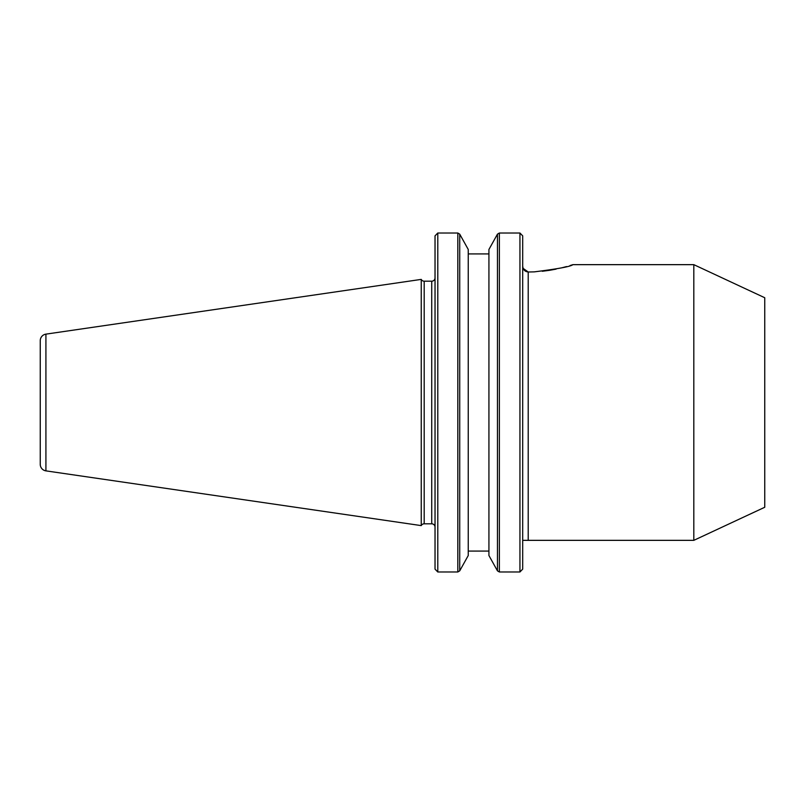 <?xml version="1.0" encoding="UTF-8"?>
<svg xmlns="http://www.w3.org/2000/svg" width="805" height="805" viewBox="0 0 805 805"><rect width="100%" height="100%" fill="white"/><g stroke="black" fill="none" stroke-linecap="round" stroke-linejoin="round"><path stroke-width="1.21" d="M693.809 540.346L528.211 540.346L528.211 271.999L523.099 268.367L522.697 266.183C522.968 269.655 524.8 271.587 528.211 271.999L534.279 271.869C558.086 268.88 570.956 266.475 572.878 264.654L693.809 264.654L693.809 540.346L764.75 507.261L764.75 297.739L693.809 264.654M45.915 334.135A6.621 6.621 0 0 0 40.25 340.676L40.25 464.324A6.621 6.621 0 0 0 45.915 470.865L421.246 525.605L421.246 279.395L45.915 334.135L45.915 470.865M435.032 277.886A3.311 3.311 0 0 1 431.722 281.197L424.195 281.197A3.311 3.311 0 0 1 421.246 279.395M424.195 281.197L424.195 523.803A3.311 3.311 0 0 0 421.246 525.605M424.195 523.803L431.722 523.803A3.311 3.311 0 0 1 435.032 527.114M542.248 271.275L549.352 270.339M549.573 270.309L556.094 269.112M561.85 267.803L566.549 266.566M570 265.559L572.878 264.654M519.939 233.017L519.939 571.983L499.362 571.983L497.45 570.846L488.927 555.531L497.45 570.846L497.45 234.154L488.927 249.47L497.45 234.154L499.362 233.017L519.939 233.017L522.697 235.865L522.697 569.135L519.939 571.983L522.697 569.135M468.248 249.47L459.725 234.154L468.248 249.47L468.248 555.531L459.725 570.846L468.248 555.531M435.032 569.135L437.789 571.983L435.032 569.135L435.032 235.865L437.789 233.017L457.814 233.017L459.725 234.154L457.814 233.017L457.814 571.983L437.789 571.983L437.789 233.017M528.211 540.346L522.697 540.346M488.927 249.47L488.927 555.531M488.927 551.083L468.248 551.083M468.248 253.917L488.927 253.917M497.45 570.846L499.362 571.983L499.362 233.017M459.725 234.154L459.725 570.846L457.814 571.983M431.722 281.197L431.722 523.803"/></g></svg>
